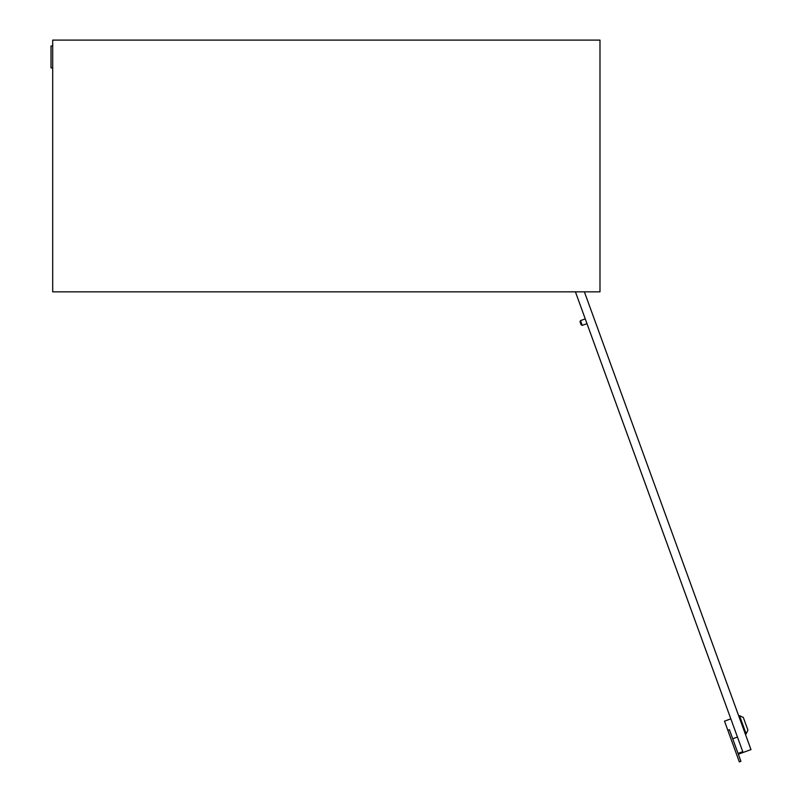 <?xml version="1.0" encoding="UTF-8"?>
<svg xmlns="http://www.w3.org/2000/svg" width="802" height="802" viewBox="0 0 802 802"><rect width="100%" height="100%" fill="white"/><g stroke="black" fill="none" stroke-linecap="round" stroke-linejoin="round"><path stroke-width="1.2" d="M52.701 67.889L51.017 67.889L51.017 45.995L52.701 45.995M52.701 40.1L52.701 291.848L599.986 291.848L599.986 40.1L52.701 40.1M743.314 717.439L747.925 730.101L746.161 733.88L739.534 715.685L743.314 717.439M732.707 738.772L737.459 737.048L742.782 751.685L575.415 291.848L585.259 318.895L580.518 320.63L582.242 325.371L586.994 323.647L730.833 718.853L724.507 721.148L727.815 730.251L729.399 729.68L740.918 761.329L739.334 761.9L727.815 730.251M745.369 734.171L746.161 733.88M738.742 715.965L739.534 715.685M582.242 325.371L581.169 324.87L580.016 321.702L580.518 320.63M584.377 291.848L750.983 749.599L739.113 753.92L738.832 753.128L742.782 751.685"/></g></svg>

